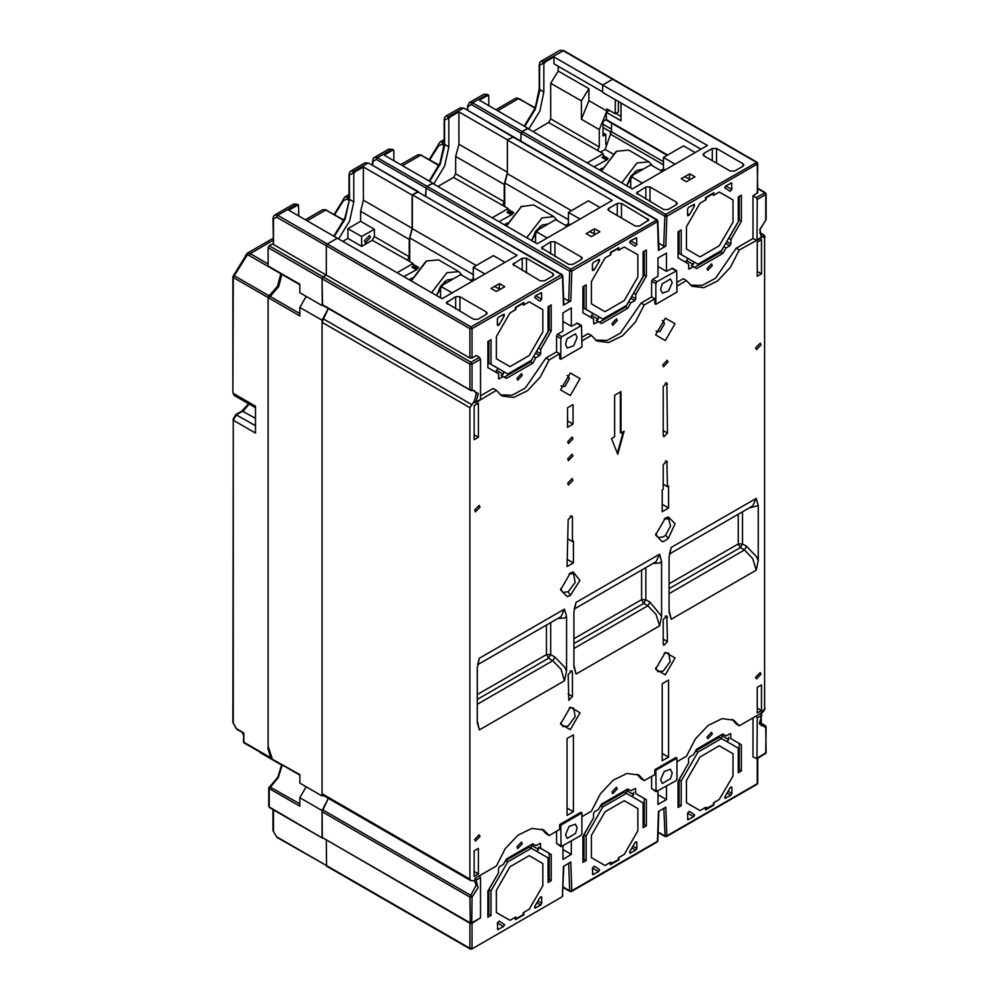 <?xml version="1.0" encoding="UTF-8"?>
<svg xmlns="http://www.w3.org/2000/svg" width="999" height="999" viewBox="0 0 999 999"><rect width="100%" height="100%" fill="white"/><g stroke="black" fill="none" stroke-linecap="round" stroke-linejoin="round"><path stroke-width="1.5" d="M563.124 887L569.705 890.808L571.815 890.758L571.503 891.445L657.155 841.995L657.904 840.746L658.903 811.2M657.954 791.021L657.954 804.432L666.408 799.562L666.408 786.138M732.155 719.342L736.126 723.925L739.297 725.761L733.79 720.154L721.99 718.631L708.191 725.361L695.416 738.898L686.463 756.255L676.96 761.75M757.242 717.831L761.812 715.471L760.526 713.498L756.193 716.008L757.242 717.831L756.942 758.765L753.021 756.867L753.021 717.831M658.191 832.117L664.772 835.913L666.882 835.863L665.871 807.18L658.478 811.45L657.467 841.308L571.815 890.758L570.804 862.062L563.411 866.333L562.4 896.203L563.836 866.096M542.007 829.12L545.978 833.703L549.15 835.539L543.656 829.932L531.843 828.408L518.044 835.139L505.269 848.675L496.328 866.033L475.099 878.296L474.363 880.806L470.541 880.519L469.917 879.145L469.917 407.704L474.363 400.924L474.35 402.659L475.849 402.659L496.328 390.322L501.823 395.929L513.636 397.465L527.435 390.721L540.209 377.185L549.15 359.827L559.715 353.733L556.543 351.898L556.543 336.051L557.604 334.215L562.887 331.168L562.887 312.874L571.328 307.992L571.328 326.286L577.36 323.164L581.58 325.599L581.893 347.028L560.764 359.215L560.764 338.486L561.825 336.651L581.58 325.599M561.076 846.59L560.764 825.174L581.893 812.974L581.893 833.715L580.844 835.539L561.076 846.59L556.543 843.468L556.543 831.268M562.887 845.903L562.887 859.327L571.328 854.445L571.328 841.033M637.075 774.225L641.058 778.82L644.218 780.644L638.723 775.037L626.922 773.513L613.124 780.256L600.349 793.78L591.396 811.151L581.893 816.633M656.143 791.707L655.844 770.279L676.96 758.079L676.96 778.82L675.911 780.656L656.143 791.707L651.61 788.573L651.61 776.385M712.349 733.99L711.575 732.279L707.067 737.05L707.841 738.748L712.349 733.99M617.282 788.885L616.508 787.175L612 791.932L612.774 793.643L617.282 788.885M522.215 843.768L521.441 842.057L516.933 846.827L517.707 848.526L522.215 843.768M705.481 809.927L713.935 805.044L713.935 802.609L719.342 799.487L732.954 775.911L732.954 753.683L719.342 745.816L700.087 756.93L686.475 780.519L686.475 802.746L700.087 810.601L705.481 807.492L705.481 809.927M610.414 864.809L618.868 859.939L618.868 857.492L624.263 854.382L637.886 830.793L637.886 808.566L624.263 800.711L605.019 811.825L591.396 835.401L591.396 857.629L605.019 865.496L610.414 862.374L610.414 864.809M515.347 917.257L515.347 919.704L523.801 914.822L523.801 912.387L529.195 909.265L542.807 885.688L529.195 909.265L523.264 912.686L523.264 914.634L515.871 918.905L515.871 916.957L509.94 920.379L496.328 912.524L496.328 890.296L509.94 866.707L529.195 855.594L542.807 863.461L542.807 885.688L542.807 863.461L529.195 855.594L509.94 866.707L496.328 890.296L496.328 912.524L509.94 920.379L515.347 917.257M688.586 758.691L688.586 763.049L678.021 781.355L678.021 807.479L681.193 805.656L681.193 781.031L697.901 752.097L721.528 738.461L738.236 748.101L738.236 772.726L741.408 770.891L741.408 744.755L730.843 738.661L730.531 733.616L726.011 735.863L722.839 734.04L696.59 749.2L693.418 754.682L689.647 756.867L688.586 758.691M593.518 813.586L593.518 817.944L582.954 836.238L582.954 862.374L586.126 860.539L586.126 835.926L602.822 806.992L626.46 793.343L643.156 802.996L643.156 827.609L646.328 825.786L646.328 799.65L635.764 793.543L635.464 788.511L630.931 790.758L627.772 788.923L601.51 804.083L598.351 809.577L594.567 811.75L593.518 813.586M497.589 874.312L488.936 889.597L491.046 890.808L491.046 915.434L487.874 917.257L487.874 891.133L498.439 872.826L498.439 868.468L499.5 866.645L503.271 864.46L506.443 858.978L532.692 843.818L535.864 845.641L540.384 843.393L540.696 848.438L538.586 847.214L538.586 849.45L536.788 851.348M491.046 890.808L507.754 861.875L531.381 848.238L548.089 857.879L548.089 882.504L551.261 880.668L551.261 854.532L540.696 848.438M731.892 787.587L731.58 786.9L730.094 787.761L724.999 796.578L724.999 798.301L730.843 795.291L731.892 793.456L731.892 787.587L730.843 786.975M689.335 811.3L687.524 813.198L687.836 819.754L693.668 816.745L694.73 814.922L689.322 811.288M594.255 866.183L592.457 868.081L592.769 874.649L598.601 871.64L599.662 869.804L594.255 866.183M636.825 842.469L636.513 841.782L635.027 842.656L629.932 851.46L629.932 853.183L635.764 850.174L636.825 848.351L636.825 842.469L635.764 841.857M541.758 897.364L541.446 896.677L539.947 897.539L534.865 906.355L534.865 908.079L540.696 905.069L541.758 903.233L541.758 897.364L540.696 896.752M499.188 921.078L497.39 922.976L497.702 929.532L503.533 926.523L504.582 924.687L499.188 921.066M666.408 799.562L657.954 794.68M560.764 359.215L559.715 358.616L559.715 353.733M581.893 340.921L591.396 335.439L596.89 341.046L608.703 342.57L622.502 335.826L635.277 322.302L644.218 304.945L654.782 298.838L651.61 297.015L651.61 281.156L652.672 279.333L657.954 276.273L657.954 257.979L666.408 253.109L666.408 271.403L672.427 268.281L676.66 270.717L676.96 292.133L655.844 304.333L654.782 303.721L654.782 298.838M676.96 286.039L686.463 280.557L691.97 286.151L703.771 287.687L717.569 280.944L730.344 267.407L739.297 250.05L761.275 237.874L760.114 229.27L766.133 219.643L766.133 193.943L765.696 194.555L764.647 192.72L757.679 188.711M761.95 237.013L764.647 237.55L764.647 708.99L760.526 713.498M756.193 716.008L739.297 725.761M644.218 780.644L654.782 774.55L654.782 769.667L675.911 757.479L676.96 758.079M549.15 835.539L559.715 829.445L559.715 824.562L580.844 812.362L581.893 812.974M757.242 712.949L761.475 710.514L761.475 684.902L757.242 687.337L757.242 712.949M478.371 848.351L474.15 850.786L474.15 876.398L478.371 873.963L478.371 848.351M478.371 403.134L474.15 405.569L474.15 439.722L478.371 437.287L478.371 403.134M757.242 276.273L761.475 273.838L761.475 239.685L757.242 242.12L757.242 276.273M570.279 707.217L560.551 724.05L570.279 729.67L579.994 712.836L570.279 707.217M665.346 652.335L655.631 669.168L665.346 674.775L675.062 657.941L665.346 652.335M567.107 738.573L567.107 815.409L573.438 811.75L573.438 734.914L567.107 738.573M668.518 757.105L668.518 680.019L662.175 683.678L662.175 760.763L668.518 757.105L662.175 753.446M573.026 404.595L573.026 424.113L567.532 427.285L567.532 407.767L573.026 404.595M567.632 483.329L568.406 485.039L572.914 480.282L572.14 478.571L567.632 483.329M567.632 458.941L568.406 460.651L572.914 455.894L572.14 454.183L567.632 458.941M617.807 454.358L624.15 431.193L620.978 433.017L620.978 391.546L614.647 395.204L614.647 436.675L611.475 438.511L617.807 454.358M665.346 540.596L668.319 538.349L675.062 523.763L668.319 516.982L665.346 518.156L655.631 534.989L662.374 541.783L665.346 540.596M570.279 595.491L579.882 580.456L573.239 571.865L570.279 573.039L560.551 589.872L567.307 596.665L570.279 595.491L568.156 591.833L575.187 582.355L573.538 573.738L569.155 573.763M474.675 839.497L475.449 841.208L479.957 836.45L479.183 834.739L474.675 839.497M474.675 510.164L475.449 511.875L479.957 507.117L479.183 505.407L474.675 510.164M755.669 677.272L756.43 678.983L760.938 674.225L760.177 672.514L755.669 677.272M755.669 347.939L756.43 349.65L760.938 344.892L760.177 343.181L755.669 347.939M663.236 644.043L663.848 645.404L667.457 641.595L666.845 615.834L663.236 619.642L663.236 644.043M572.39 672.09L572.39 696.49L568.781 700.299L568.156 674.525L571.765 670.729L572.39 672.09L570.279 670.866M662.699 365.022L663.473 366.72L667.981 361.963L667.207 360.252L662.699 365.022M663.236 489.123L663.236 464.735L666.845 460.926L667.457 486.688L668.518 486.076L668.518 508.029L662.175 511.688L662.175 489.735L663.236 489.123M568.156 539.135L572.39 541.57L572.39 517.182L571.765 515.809L568.156 519.617L567.107 566.583L573.438 562.924L567.107 559.265M572.39 541.57L573.438 540.971L573.438 562.924M663.236 435.452L663.236 386.663L666.845 382.854L667.457 433.017L663.848 436.825L663.236 435.452M567.632 441.858L568.406 443.568L572.914 438.811L572.14 437.1L567.632 441.858M579.994 378.621L570.279 373.002L560.551 389.835L570.279 395.454L579.994 378.621M655.631 334.952L665.346 340.559L675.062 323.726L665.346 318.119L655.631 334.952M573.975 612.05L573.975 666.87L576.086 674.1L659.54 625.923L661.65 616.258L661.65 561.438L659.54 554.195L576.086 602.385L573.975 612.05M477.322 667.856L477.322 722.677L479.433 729.907L564.46 680.806L566.583 671.141L566.583 616.321L564.46 609.09L479.433 658.179L477.322 667.856M758.303 560.451L758.303 505.631L756.193 498.401L671.153 547.489L669.043 557.167L669.043 611.987L671.153 619.218L756.193 570.117L758.303 560.451L756.38 556.555L746.678 546.341L742.457 543.893L740.346 547.552L738.236 543.893L738.236 514.323M306.193 786.75L299.85 797.726L299.85 806.218L269.218 788.536L269.218 806.88L322.34 838.049L322.04 810.539L328.284 798.388L322.939 809.939L470.829 895.316L476.261 884.939L474.363 880.806L476.148 880.119L478.009 887.799L472.04 897.052L469.917 897.052L470.829 895.316L472.04 897.052L471.728 923.438L480.482 917.869L480.482 877.621L479.433 875.786M560.764 825.174L559.715 824.562M575.561 833.441L577.135 827.921L575.436 824.15L569.105 826.36L565.521 834.627L567.22 838.386L575.561 833.441M571.328 854.445L562.887 849.562M562.087 896.877L471.728 949.05L562.087 896.877M297.739 204.92L296.678 204.308L277.672 215.285L327.322 243.956L337.25 238.224L327.322 243.956L326.261 245.779L327.322 243.956L470.979 326.898L561.338 274.725L417.669 191.783L412.35 194.855L517.145 255.357L442.033 298.726L288.649 210.165L298.489 204.845L298.801 216.021M273.002 218.344L273.439 244.568L326.261 275.062L326.261 245.779L276.611 217.12L273.439 218.956L273.326 216.571L274.675 214.997L277.672 215.285L276.611 217.12M273.002 243.594L269.218 245.779L323.089 276.885L326.261 275.062L323.089 276.885L322.04 278.721L323.089 276.885L470.979 362.275L479.433 357.392L476.261 355.557L472.04 358.004L469.917 358.004L469.917 328.721L326.261 245.779L326.261 275.062L469.917 358.004M470.829 390.484L322.34 305.107L322.04 278.721L268.157 247.615L268.157 265.921L268.818 266.845L299.85 284.765M323.089 795.391L322.04 795.891L322.04 320.192L328.346 308.566L322.04 322.315L322.04 793.768L322.652 795.129L470.541 880.519M322.939 809.939L322.04 811.663L322.04 837.374L469.917 922.751L472.04 922.751L480.482 917.869M326.261 840.309L326.573 866.108L326.261 840.309M544.393 280.856L552.847 275.974L553.721 274.75L552.847 273.539L526.436 258.291L522.215 258.291L512.887 264.385L540.172 280.856L544.393 280.856M477.847 319.268L486.301 314.398L487.175 313.174L486.301 311.95L459.89 296.703L455.656 296.703L446.341 302.809L473.626 319.268L477.847 319.268M496.328 291.521L491.046 288.474L499.5 283.591L504.782 286.651L496.328 291.521M409.752 237.862L412.35 228.609L476.298 265.522M409.715 261.513L409.727 237.862L473.301 274.55M418.731 267.457L413.087 264.198M413.087 265.422L418.032 268.281M571.366 210.639L507.417 173.726L507.417 139.972L612.212 200.474L537.212 243.768L432.417 183.267L427.097 186.351L426.049 188.124L425.774 195.954M507.417 139.972L513.636 136.913M591.396 236.638L586.126 233.591L594.567 228.709L599.85 231.756L591.396 236.638M608.828 210.714L635.239 225.961L639.46 225.961L648.788 219.867L621.503 203.396L617.282 203.396L608.828 208.279L607.954 209.49L608.828 210.714L608.828 208.279M572.914 264.385L581.368 259.503L582.242 258.291L581.368 257.068L554.957 241.82L550.736 241.82L541.408 247.914L568.693 264.385L572.914 264.385M507.417 173.726L504.82 182.967M504.782 206.618L504.807 182.979L568.369 219.655M513.798 212.575L508.166 209.315M508.166 210.539L513.099 213.386M701.048 149.176L602.597 92.345L602.597 85.027L707.392 145.517L632.28 188.886L527.497 128.384L522.165 131.456L521.116 133.242L520.854 141.071M602.597 85.027L612.524 79.283L602.597 85.027L602.597 91.858L554.008 63.799L554.008 56.968L602.597 85.027M686.475 181.743L681.193 178.696L689.647 173.814L694.917 176.873L686.475 181.743M667.981 209.49L676.435 204.62L677.31 203.396L676.435 202.173L650.024 186.925L645.804 186.925L636.475 193.032L663.761 209.49L667.981 209.49M712.349 160.702L712.349 148.514L716.583 148.514L742.981 163.761L743.855 164.972L742.981 166.196L742.981 163.761M712.349 148.514L703.908 153.384L703.021 154.608L703.908 155.832L730.306 171.079L734.54 171.079L742.981 166.196M608.179 158.504L603.234 155.644M600.486 152.11L605.132 149.425L610.564 134.278L663.448 164.81M522.165 131.456L665.834 214.398L756.942 162.163L563.623 50.549L543.868 61.601L542.807 63.436L539.635 65.26L539.61 91.259L535.264 109.366L524.762 126.436M609.365 110.39L606.193 112.225L606.505 120.23L667.232 155.282M611.475 123.089L611.475 131.756L610.564 134.278M612.824 153.871L605.132 149.425M620.978 102.947L620.978 120.767L606.193 112.225M620.978 116.371L615.908 113.436M761.575 715.334L759.415 723.751L765.696 727.509L765.384 725.599L759.802 722.377M756.193 240.297L753.021 238.461L753.021 195.779L756.193 197.602L757.242 199.438L756.942 240.372M753.021 238.461L736.126 248.227L739.297 250.05M736.126 248.227L715.509 278.246L702.222 285.464L690.446 285.14M686.463 280.557L683.304 278.721L676.96 282.38M556.543 351.898L545.978 358.004L525.362 388.024L512.075 395.242L500.299 394.917M496.328 390.322L493.156 388.499L480.482 395.816M562.387 275.287L563.411 305.244L570.804 300.974L571.815 271.116L569.705 271.066L426.049 188.124M657.467 220.404L658.478 250.362L665.871 246.091L666.882 216.234L664.772 216.184L521.116 133.242L522.14 131.468L527.809 128.571M757.242 162.837L757.679 192.72L753.021 195.779M651.61 297.015L641.058 303.109L620.441 333.142L607.142 340.359L595.367 340.022M591.396 335.439L588.224 333.604L581.893 337.262M707.067 268.656L707.841 270.367L712.349 265.609L711.575 263.898L707.067 268.656M612 323.539L612.774 325.249L617.282 320.492L616.508 318.781L612 323.539M516.933 378.434L517.707 380.144L522.215 375.387L521.441 373.676L516.933 378.434M705.481 197.602L713.935 192.72L713.935 195.167L719.342 192.045L732.954 199.912L732.954 222.14L719.342 245.717L700.087 256.83L686.475 248.976L686.475 226.736L700.087 203.159L705.481 200.05L705.481 197.602M700.087 203.159L686.475 226.736L686.475 248.976L700.087 256.83L719.342 245.717L732.954 222.14L732.954 199.912L719.342 192.045L713.411 195.467L713.411 193.519L706.018 197.79L706.018 199.738L700.087 203.159M610.414 252.497L618.868 247.615L618.868 250.05L624.263 246.94L637.886 254.795L637.886 277.023L624.263 300.599L605.019 311.725L591.396 303.858L591.396 281.631L605.019 258.054L610.414 254.932L610.414 252.497M605.019 258.054L591.396 281.631L591.396 303.858L605.019 311.725L624.263 300.599L637.886 277.023L637.886 254.795L624.263 246.94L618.344 250.362L618.344 248.401L610.938 252.672L610.938 254.633L605.019 258.054M515.347 309.815L515.347 307.38L523.801 302.497L523.801 304.945L529.195 301.823L542.807 309.678L529.195 301.823L523.264 305.244L523.264 303.296L515.871 307.567L515.871 309.515L509.94 312.937L496.328 336.513L496.328 358.753L509.94 366.608L529.195 355.494L542.807 331.918L542.807 309.678L542.807 331.918L529.195 355.494L509.94 366.608L496.328 358.753L496.328 336.513L509.94 312.937L515.347 309.815M730.094 191.358L731.892 189.448L731.58 182.892L725.749 185.901L724.7 187.737L730.094 191.358M687.524 215.072L687.836 215.747L689.335 214.885L694.417 206.081L694.417 204.345L688.586 207.367L687.524 209.191L687.524 215.072M592.457 269.955L592.769 270.642L594.255 269.78L599.35 260.964L599.35 259.24L593.518 262.25L592.457 264.086L592.457 269.955M635.027 246.241L636.825 244.343L636.513 237.787L630.681 240.796L629.62 242.62L635.027 246.241M539.947 301.136L541.758 299.225L541.446 292.67L535.614 295.679L534.552 297.515L539.947 301.136M497.39 324.837L497.702 325.524L499.188 324.663L504.283 315.859L504.283 314.123L498.439 317.145L497.39 318.968L497.39 324.837M506.443 378.384L532.692 363.236L535.864 357.742L539.635 355.557L540.696 353.733L540.696 349.375L551.261 331.081L551.261 304.945L548.089 306.768L548.089 331.393L531.381 360.327L507.754 373.976L491.046 364.323L491.046 339.71L487.874 341.533L487.874 367.669L498.439 373.763L498.751 378.808L503.271 376.561L506.443 378.384M602.822 319.081L586.126 309.44L586.126 284.815L582.954 286.651L582.954 312.787L593.518 318.881L593.818 323.926L598.351 321.666L601.51 323.501L627.772 308.341L630.931 302.847L634.715 300.674L635.764 298.838L635.764 294.48L646.328 276.186L646.328 250.05L643.156 251.885L643.156 276.498L626.46 305.444L602.822 319.081M697.901 264.198L681.193 254.545L681.193 229.932L678.021 231.756L678.021 257.892L688.586 263.986L688.898 269.031L693.418 266.783L696.59 268.606L722.839 253.459L726.011 247.964L729.782 245.779L730.843 243.956L730.843 239.598L741.408 221.303L741.408 195.167L738.236 196.99L738.236 221.616L721.528 250.549L697.901 264.198M571.328 326.286L562.887 321.403M570.804 300.974L568.693 300.974L563.611 298.052M563.411 305.244L563.848 304.595M472.04 358.004L472.04 328.721L469.917 328.721L470.979 326.898L472.04 328.721L562.4 276.561L561.338 274.725L562.087 274.65L417.669 191.783M412.35 228.609L412.35 194.855M425.611 195.854L426.024 188.112L427.097 186.351L570.766 269.293L571.815 271.116L657.467 221.666L656.405 219.842L512.749 136.9M665.871 246.091L663.761 246.091L664.772 216.184L665.834 214.398L666.882 216.234L757.242 164.061L756.193 162.225L562.887 50.624L559.89 50.325L540.884 61.301L544.917 62.213L554.008 56.968M663.761 246.091L658.678 243.157M658.478 250.362L658.915 249.713M666.408 271.403L657.954 266.521M676.66 270.717L656.892 281.768L655.844 283.591L651.61 281.156M655.844 304.333L655.844 283.591M662.175 283.866L660.589 289.385L662.3 293.157L668.631 290.946L672.215 282.68L670.504 278.921L662.175 283.866M641.058 303.109L644.218 304.945M567.107 338.761L565.521 344.28L567.22 348.039L573.551 345.841L577.135 337.575L575.436 333.803L567.107 338.761M545.978 358.004L549.15 359.827M471.54 390.572L474.4 390.497L476.211 393.706L474.363 400.924L476.148 401.973L480.482 399.475L480.482 359.215L479.433 357.392M475.849 402.659L478.321 393.556L472.04 389.797L471.578 390.559L469.917 389.797L469.917 364.098L322.04 278.721L322.602 305.257M689.347 178.858L689.647 173.814M594.28 233.754L594.567 228.709M499.213 288.636L499.5 283.591M504.333 377.172L530.581 362.013L532.692 363.236M503.271 376.561L501.161 375.337L503.096 374.225L503.846 371.715L505.644 372.752M533.491 356.668L530.581 362.013M488.936 340.921L488.936 363.099L498.139 368.419L496.328 370.317L496.328 372.552M488.936 363.099L491.046 364.323M540.696 349.375L538.586 348.151L549.15 329.857L549.15 306.156M549.15 329.857L551.261 331.081M533.753 356.518L535.864 357.742M498.126 368.406L503.846 371.715L498.126 368.406M584.003 286.039L584.003 308.216L593.206 313.524L591.396 315.434L591.396 317.657M584.003 308.216L586.126 309.44M598.351 321.666L596.228 320.454L598.164 319.33L598.913 316.82L600.711 317.857M593.194 313.524L598.913 316.82L593.194 313.524M599.4 322.277L625.649 307.118L628.571 301.785M633.653 292.969L635.764 294.48M644.218 251.273L644.218 274.975L633.653 293.269M644.218 274.975L646.328 276.186M628.821 301.636L630.931 302.847M625.649 307.118L627.772 308.341M679.083 231.144L679.083 253.321L688.274 258.641L686.475 260.539L686.475 262.774M679.083 253.321L681.193 254.545M693.418 266.783L691.308 265.559L693.231 264.448L693.98 261.938L695.791 262.974M688.274 258.629L693.98 261.938L688.274 258.629M694.467 267.395L720.729 252.235L723.638 246.89M728.721 238.087L730.843 239.598M739.285 196.378L739.285 220.08L728.721 238.374M739.285 220.08L741.408 221.303M723.9 246.741L726.011 247.964M720.729 252.235L722.839 253.459M567.532 420.941L573.026 424.113M560.626 722.714L562.787 726.535L568.156 725.998L575.187 716.52L573.538 707.904L569.155 707.941M560.626 588.548L562.787 592.357L568.156 591.833M561.088 385.864L561.85 386.613L564.997 386.301L569.43 378.621L568.131 375.749L567.095 375.449M655.694 667.832L657.854 671.653L663.236 671.116L670.254 661.638L668.606 653.021L664.223 653.059M655.694 533.653L657.854 537.474L663.236 536.938L665.559 535.177L670.629 525.961L668.606 518.843L664.223 518.881M656.156 330.981L656.93 331.718L660.064 331.406L664.497 323.726L663.199 320.854L662.175 320.567M655.844 770.279L654.782 769.667M670.629 778.546L672.215 773.026L670.504 769.267L664.173 771.465L660.589 779.732L662.3 783.491L670.629 778.546M757.242 708.079L761.475 710.514M474.15 871.515L478.371 873.963M474.15 434.852L478.371 437.287M757.242 271.403L761.475 273.838M573.438 811.75L567.107 808.091M623.276 431.693L617.37 453.271M620.342 391.908L620.342 432.654L620.978 433.017M663.236 484.253L667.457 486.688M668.518 508.029L662.175 504.37M687.724 764.535L679.083 779.819L681.193 781.031M697.901 752.097L695.791 750.873L694.268 753.209M678.021 805.044L679.083 804.432L679.083 779.819M679.083 804.432L681.193 805.656M722.839 734.04L723.9 734.652L721.965 735.764L721.216 738.273M695.791 750.873L719.417 737.237L721.528 738.461M730.843 738.661L741.408 744.755M726.922 741.57L728.721 739.672L728.721 737.437M738.236 770.279L739.285 769.667L741.408 770.891M739.285 769.667L739.285 743.543M592.657 819.43L584.003 834.702L586.126 835.926M602.822 806.992L600.711 805.768L599.2 808.091M582.954 859.939L584.003 859.327L584.003 834.702M584.003 859.327L586.126 860.539M627.772 788.923L628.821 789.535L626.897 790.659L626.136 793.169M600.711 805.768L624.338 792.12L626.46 793.343M635.764 793.543L646.328 799.65M631.855 796.465L633.653 794.555L633.653 792.332M643.156 825.174L644.218 824.562L646.328 825.786M644.218 824.562L644.218 798.426M504.133 862.986L505.644 860.651L529.27 847.015L531.381 848.238M531.068 848.051L531.818 845.541L533.753 844.43L532.692 843.818M505.644 860.651L507.754 861.875M488.936 889.597L488.936 914.21L487.874 914.822M488.936 914.21L491.046 915.434M538.586 847.214L549.15 853.321L549.15 879.445L548.089 880.057M549.15 853.321L551.261 854.532M549.15 879.445L551.261 880.668M500.412 289.173L495.554 287.038M595.479 234.278L590.621 232.143M690.559 179.395L685.689 177.26M706.018 809.128L706.018 807.18L700.087 810.601L686.475 802.746L686.475 780.519L700.087 756.93L719.342 745.816L732.954 753.683L732.954 775.911L719.342 799.487L713.411 802.909L713.411 804.857L705.481 808.828M610.938 864.023L610.938 862.075L605.019 865.496L591.396 857.629L591.396 835.401L605.019 811.825L624.263 800.711L637.886 808.566L637.886 830.793L624.263 854.382L618.344 857.804L618.344 859.752L610.414 863.71M470.554 280.307L473.301 278.721L473.301 267.257L493.369 255.669L504.994 262.375M440.559 297.864L440.559 286.164L452.172 292.869M446.89 280.057L453.234 278.833L446.89 280.057L440.559 286.164L460.626 274.575L472.252 281.281M473.301 267.257L484.927 273.963M473.301 278.721L474.987 279.695M565.621 225.412L568.369 223.826L568.369 212.362L588.448 200.774L600.062 207.48M535.626 242.857L535.626 231.268L547.252 237.974M541.97 225.175L548.301 223.951L541.97 225.175L535.626 231.268L555.694 219.68L567.32 226.386M568.369 212.362L579.994 219.068M568.369 223.826L570.067 224.8M660.701 170.529L663.448 168.943L663.448 157.48L683.516 145.891L695.129 152.597M630.694 187.962L630.694 176.386L642.32 183.092M637.037 170.28L643.368 169.068L637.037 170.28L630.694 176.386L650.774 164.798L662.387 171.503M663.448 157.48L675.062 164.186M663.448 168.943L665.134 169.917M417.257 269.255L413.087 266.883M412.25 277.859L409.078 279.695M403.796 276.648L417.22 269.305M512.325 214.36L508.166 212M507.317 222.977L504.258 224.75M506.243 225.874L521.678 206.144L506.443 226.011M498.976 221.691L512.287 214.41M607.392 159.478L603.234 157.105M602.385 168.082L599.325 169.855M621.803 182.829L637.037 162.962L648.988 161.776L628.708 150.075L616.758 151.249L601.298 170.991M594.043 166.808L607.355 159.528M327.322 866.033L276.923 837.449L273.002 830.656L276.923 837.449M323.089 837.974L470.229 923.438L469.917 897.052L322.04 811.663M338.561 238.986L349.625 220.904L353.721 201.873L349.5 199.438L345.142 219.081L334.34 236.538M368.781 163.024L365.122 162.775L368.057 163.112L353.721 171.378L354.782 171.99L353.721 173.814L353.721 201.873M354.782 171.99L363.449 166.983L412.038 195.042L418.569 191.796M361.65 236.576L374.325 229.258L374.325 236.576L372.215 240.235L361.65 246.328L361.65 236.576L347.914 228.646L360.589 221.328L360.589 211.326L363.449 200.212L363.449 166.983M347.914 228.646L347.914 238.411L342.744 241.396M281.88 274.388L278.721 286.588L270.192 296.403L268.157 297.627L268.157 746.216L272.265 758.678L268.157 746.216M269.218 245.779L268.157 247.615M268.157 297.615L299.85 315.871L299.85 307.38L322.04 320.192M271.84 758.191L272.577 759.352L299.85 774.6L299.85 783.091L322.04 795.891M322.04 305.557L299.85 292.744L299.85 284.253L268.157 265.921M306.193 296.403L299.85 307.38M322.04 810.539L299.85 797.726M282.754 765.234L281.88 766.208L281.83 764.697M597.527 150.374L599.325 146.928L599.325 129.608L606.83 111.064L606.83 108.928L615.272 113.811L615.272 99.663M667.669 155.032L606.193 119.543L603.021 121.366L603.021 136.001L605.769 134.428L603.021 132.842L603.021 127.472L610.414 131.743L611.475 131.131M605.769 144.493L605.769 134.428M610.414 131.743L610.414 134.49M558.229 66.234L558.229 71.029L550.736 83.254L550.736 118.869L548.626 122.527L603.234 153.696L603.234 157.355M603.234 153.696L587.287 162.899M548.626 122.527L532.991 131.556M397.04 272.739L413.087 263.474L407.38 260.152L409.178 256.706L409.178 239.385L412.038 228.272L412.038 195.042M432.742 183.092L384.153 155.032L392.807 150.037L391.758 149.425L377.422 157.692L427.072 186.363L432.742 183.454M392.807 150.037L393.868 150.649L393.868 160.652M433.703 184.016L444.717 165.959L448.801 146.99L448.801 118.931L449.85 117.095L458.941 111.851L458.941 144.231L455.656 156.443L455.656 173.764L453.546 177.422L437.912 186.438M363.449 200.212L412.038 228.272M374.325 229.258L360.589 221.328M364.498 240.784L365.372 242.695L370.417 237.362L369.555 235.452L364.498 240.784M361.65 246.328L347.914 238.411M413.087 263.474L413.087 267.133M426.024 188.112L376.373 159.44L377.422 157.692L374.413 157.417L373.127 158.716L372.789 165.335M458.941 111.851L507.529 139.91L513.511 136.813L463.861 108.142L460.189 107.892L463.124 108.217L448.801 116.496L447.739 118.319L444.567 120.155L444.53 146.154L440.197 164.248L429.682 181.331M527.809 128.197L479.22 100.15L488.623 95.067L487.574 94.455L472.502 102.81L469.48 102.522L467.632 105.882L467.857 110.452M528.771 129.121L539.797 111.076L543.868 92.095L543.868 64.036L544.917 62.213M488.623 95.067L488.936 105.757M588.861 88.711L588.861 100.699L581.368 119.231L581.368 100.936L588.861 88.711L558.229 71.029M588.861 100.699L606.83 111.064M618.443 101.486L618.443 111.975L615.272 113.811M508.166 212.238L508.166 208.579L502.46 205.27L504.258 201.81L504.258 184.49L507.417 172.49M520.679 140.971L521.091 133.217L471.441 104.558L468.069 106.506M508.166 208.579L492.207 217.794M458.941 144.231L507.417 172.215M611.475 129.183L603.021 124.301M249.176 404.058L243.581 410.577L236.476 414.722L233.304 420.217L255.482 433.017L255.482 406.181L233.304 393.381L234.228 395.429L255.482 407.704M245.766 257.155L245.529 255.607L247.215 253.296L250.187 253.596L249.138 255.482L247.24 255.057L234.278 275.674L269.131 295.804L268.157 297.577L268.157 749.075L270.766 757.804L271.915 758.566M243.431 741.67L244.181 742.956L243.431 741.67L243.868 732.954L236.476 728.683L232.867 722.589L236.775 729.37L243.868 732.954L243.868 742.269L270.766 757.804M241.758 731.743L243.431 734.939M259.478 751.797L281.306 764.397M268.157 749.075L268.981 748.601M269.131 295.804L277.46 286.338L280.819 273.776L249.138 255.482M535.239 107.817L517.182 97.977L515.534 98.389L518.531 98.676L497.602 110.764M444.13 141.633L439.997 142.008L444.13 139.61M429.757 159.74L438.499 145.829L441.908 144.193L442.969 142.295L444.13 142.969M334.69 214.635L343.419 200.712L346.84 199.088L347.902 197.19L344.93 196.89L349.063 194.493M233.304 276.236L233.304 277.447L234.278 275.674L233.541 275.599L245.317 256.556M305.282 219.768L322.752 209.69L325.749 209.977L307.03 220.779M400.774 164.635L417.819 154.795L420.816 155.082L402.535 165.647M440.559 286.164L436.575 295.567L444.955 281.381M431.618 292.707L446.89 272.739L458.841 271.553L462.437 275.612M458.841 271.553L438.561 259.852L426.61 261.026L411.338 281.006M425.761 261.513L411.138 280.881M535.626 231.268L531.668 240.572L540.034 226.498M526.723 237.725L541.97 217.857L553.921 216.671L557.504 220.729M553.921 216.671L533.628 204.957L520.841 206.631M630.694 176.386L626.748 185.689L635.102 171.603M648.988 161.776L652.572 165.834M615.908 151.736L601.523 171.116M268.157 297.577L233.304 277.447L232.867 392.769L234.228 395.429M665.834 836.475L757.242 783.703L757.242 758.591M472.04 923.251L472.04 948.363L469.917 948.363L469.917 923.251M658.179 832.567L665.084 836.55L663.798 808.378M666.583 836.55L756.942 784.39L757.679 783.091L757.679 758.341M756.942 758.765L765.696 753.209L766.133 726.897L765.384 725.599M757.242 758.091L766.133 752.597L765.696 726.285M475.099 878.296L476.148 880.119L480.482 877.621M556.543 843.468L560.764 845.903M570.766 891.37L569.705 890.808L568.731 863.261M568.693 300.974L569.705 271.066L570.766 269.293L657.155 219.768L513.498 136.826M645.804 199.126L645.804 186.925M637.35 191.808L637.35 194.256M650.024 186.925L650.024 201.573M676.435 204.62L676.435 202.173M611.475 131.756L663.448 161.763M716.583 148.514L716.583 163.149M703.908 153.384L703.908 155.832M759.827 722.727L764.797 725.599L761.213 725.599L761.275 713.423M761.55 713.636L763.848 710.639M764.647 708.99L764.647 707.779M760.776 234.915L764.035 234.965L765.084 236.938M759.914 233.067L763.061 234.877L763.848 236.825M757.242 239.685L761.575 237.188L759.727 229.508L765.696 220.255L765.696 194.555L757.242 199.438M757.242 193.331L757.679 163.449L756.942 162.163M580.844 325.674L576.61 323.239M557.604 334.215L561.825 336.651M756.193 197.602L765.384 192.657L757.679 188.199M765.696 193.331L765.384 192.657M675.911 270.791L671.678 268.344M652.672 279.333L656.892 281.768M560.764 338.486L556.543 336.051M480.482 359.215L472.04 364.098L469.917 364.098L470.979 362.275L472.04 364.098L472.04 389.797L469.917 389.797L322.04 304.42M323.614 319.043L471.503 404.42M469.917 407.704L322.04 322.315M322.04 793.768L469.917 879.145M470.979 948.975L276.611 836.762M470.979 923.363L471.728 923.438M725.749 185.901L731.892 189.448M731.892 183.579L730.843 182.967M687.524 213.848L689.335 214.885M694.417 206.081L692.619 205.032M592.457 268.731L594.255 269.78M599.35 260.964L597.539 259.927M630.681 240.796L636.825 244.343M636.825 238.461L635.764 237.849M535.614 295.679L541.758 299.225M541.758 293.356L540.696 292.744M497.39 323.626L499.188 324.663M504.283 315.859L502.472 314.81M498.439 378.122L499.5 378.733M503.096 374.225L496.328 370.317M536.563 351.348L540.696 353.733M539.635 355.557L535.514 353.184M598.164 319.33L591.396 315.434M631.643 296.466L635.764 298.838M634.715 300.674L630.581 298.289M593.518 323.239L594.567 323.851M693.231 264.448L686.475 260.539M726.71 241.571L730.843 243.956M729.782 245.779L725.649 243.406M688.586 268.356L689.647 268.956M550.736 254.021L550.736 241.82M542.282 246.703L542.282 249.138M554.957 241.82L554.957 256.456M581.368 259.503L581.368 257.068M617.282 215.597L617.282 203.396M621.503 203.396L621.503 218.032M647.914 221.079L647.914 218.644M573.239 571.865L570.491 573.339M668.319 538.349L665.559 535.177M668.319 516.982L665.559 518.456M447.215 301.586L447.215 304.021M455.656 308.903L455.656 296.703M459.89 296.703L459.89 311.351M486.301 314.398L486.301 311.95M513.761 263.162L513.761 265.609M522.215 270.479L522.215 258.291M526.436 258.291L526.436 272.927M552.847 275.974L552.847 273.539M651.61 788.573L655.844 791.021M663.236 639.16L667.457 641.595M667.457 617.207L665.346 615.983M568.156 694.043L572.39 696.49M667.457 462.287L665.346 461.076M572.39 517.182L570.279 515.959M667.457 384.228L665.346 383.004M663.236 430.581L667.457 433.017M576.086 602.385L574.45 608.291M574.313 608.965L656.131 561.725L659.54 554.195M653.071 563.486L659.727 563.099L661.65 561.438M661.65 616.258L650.024 602.135L645.804 599.7L643.693 603.359L573.975 643.606M645.804 567.682L645.804 599.7L641.583 599.7L641.583 570.129M659.54 625.923L656.131 614.472L647.914 605.794L650.024 602.135M573.975 648.488L647.914 605.794L643.693 603.359L641.583 599.7L573.975 638.736M573.975 665.172L576.086 674.1M477.322 720.978L479.433 729.907M477.322 694.53L546.503 654.582L546.503 625.012M550.736 622.577L550.736 654.582L548.626 658.241L546.503 654.582L550.736 654.582L554.957 657.03L564.66 667.257L566.583 671.141M564.46 680.806L561.051 669.342L552.847 660.689L548.626 658.241L477.322 699.412M479.433 658.179L477.797 664.098M477.659 664.76L561.051 616.62L564.46 609.09M558.004 618.381L564.66 617.981L566.583 616.321M477.322 704.295L552.847 660.689L554.957 657.03M749.725 507.692L758.303 505.631M742.457 511.888L742.457 543.893L738.236 543.893L669.043 583.841M669.392 554.07L752.784 505.919L756.193 498.401M669.043 593.606L744.567 549.999L740.346 547.552L669.043 588.723M756.193 570.117L752.771 558.641L744.567 549.999L746.678 546.341M669.043 610.277L671.153 619.218M671.153 547.489L669.517 553.409M730.843 734.302L729.782 733.691M721.965 735.764L728.721 739.672M635.764 789.185L634.715 788.573M626.897 790.659L633.653 794.555M531.818 845.541L538.586 849.45M540.696 844.08L539.635 843.468M728.071 791.258L731.892 793.456M730.843 795.291L727.022 793.081M724.7 797.614L725.749 798.226M693.668 816.745L687.524 813.198M687.524 819.068L688.586 819.679M598.601 871.64L592.457 868.081M592.457 873.963L593.518 874.575M633.004 846.141L636.825 848.351M635.764 850.174L631.955 847.976M629.62 852.509L630.681 853.109M537.937 901.036L541.758 903.233M540.696 905.069L536.875 902.859M534.552 907.392L535.614 908.004M503.533 926.523L497.39 922.976M497.39 928.845L498.439 929.457M416.046 269.568L411.825 267.133M511.126 214.685L506.893 212.238M606.193 159.79L601.96 157.355M298.489 204.845L293.694 204.021L274.675 214.997M273.439 218.956L273.439 244.568M270.192 296.403L299.85 313.536M281.88 766.208L278.284 777.721L269.218 788.536L268.781 787.924L268.781 806.268L269.53 807.554L322.34 838.049M268.781 787.924L277.822 777.259L281.443 765.321M299.85 803.87L269.443 786.675M273.439 809.814L273.439 831.268M376.373 159.44L373.002 161.388M418.444 191.696L368.793 163.037L417.694 191.771M409.178 239.385L360.589 211.326M374.325 236.576L409.178 256.706M407.38 260.165L372.215 240.235M333.803 236.239L344.955 217.944L349.5 199.438L349.388 172.665L350.736 171.079L353.721 171.378L352.672 173.214L353.721 173.814M349.5 175.037L352.672 173.214M393.556 149.962L388.761 149.126L374.338 157.455M429.158 181.019L440.097 162.849L444.13 143.931L448.801 146.99M444.567 120.155L444.455 117.77L445.804 116.196L449.85 117.095M463.861 108.142L512.774 136.888M522.14 131.468L472.502 102.81L471.441 104.558M487.874 95.142L483.841 94.243L469.405 102.572M524.225 126.136L535.177 107.967L539.198 89.048L543.868 92.095M539.635 65.26L539.535 62.887L540.884 61.301M543.868 64.036L542.807 63.436M550.736 118.869L599.325 146.928M581.368 100.936L550.736 83.254M599.325 129.608L581.368 119.231M502.46 205.27L453.546 177.422M455.656 173.764L504.258 201.81M504.258 184.49L455.656 156.443M448.801 118.931L447.739 118.319M233.304 723.201L233.304 420.217L232.867 722.589M519.28 98.601L535.064 108.229M444.105 145.467L441.908 144.193M439.123 165.147L420.816 155.082L438.948 165.547M349.063 196.516L347.902 197.19L349.063 197.864M349.026 200.349L346.84 199.088M344.056 220.042L325.749 209.977L343.868 220.442M273.002 240.422L250.187 253.596L268.157 263.973M343.419 200.712L343.144 199.438L344.917 196.89M438.499 145.829L438.211 144.555L439.997 141.995M255.482 418.381L242.058 410.989L248.626 403.733M242.058 410.989L235.727 414.647L255.482 425.699M236.476 728.683L236.775 729.37M259.703 751.922L258.192 751.048M657.142 842.007L657.904 840.746M756.942 784.39L757.679 783.091M562.075 896.89L562.837 895.641M765.384 753.895L766.133 752.597M763.773 711.151L765.084 708.391M759.839 232.542L764.023 234.965M761.275 237.874L761.275 235.277M563.848 304.608L562.824 275.899L562.087 274.65M658.915 249.725L657.904 221.029L657.155 219.768M765.534 220.841L766.133 219.593M326.573 866.108L470.229 949.05L471.728 949.05M563.111 887.449L570.017 891.445L571.503 891.445M297.427 204.233L293.694 204.021M268.731 296.79L277.822 286.9L281.456 274.138M272.577 759.352L299.85 775.099M273.002 830.656L273.002 809.565M268.781 806.268L269.53 807.554M349.063 198.826L349.063 174.425M365.159 162.75L350.736 171.079M372.34 165.072L372.565 160.777M392.495 149.35L388.761 149.126M444.13 143.931L444.13 119.543M460.239 107.867L445.804 116.196M467.407 110.19L467.632 105.894M487.574 94.455L483.841 94.243M539.198 89.048L539.198 64.648M563.623 50.549L559.89 50.325M244.181 742.956L271.166 758.541M495.854 109.753L515.534 98.389M247.215 253.296L273.002 238.411M326.498 209.902L322.752 209.69M334.215 214.36L342.982 200.125M421.566 155.007L417.819 154.795M429.295 159.465L438.049 145.242M233.554 275.587L232.867 276.835L232.867 392.769M235.727 414.647L232.867 419.605M280.831 764.572L260.002 752.559"/></g></svg>
